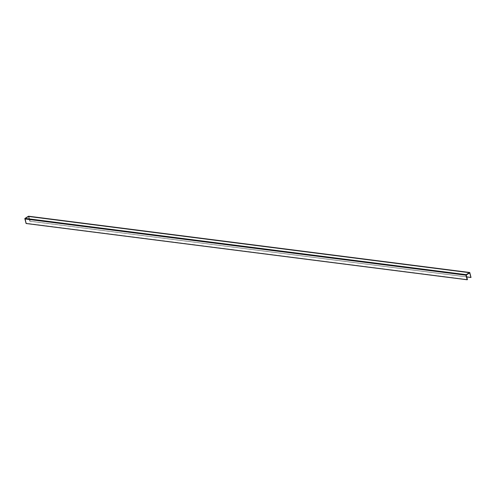 <?xml version="1.0" encoding="UTF-8"?>
<svg xmlns="http://www.w3.org/2000/svg" width="496" height="496" viewBox="0 0 496 496"><rect width="100%" height="100%" fill="white"/><g stroke="black" fill="none" stroke-linecap="round" stroke-linejoin="round"><path stroke-width="0.37" stroke-dasharray="2.48 1.86" d="M466.748 276.935L29.847 221.216L466.736 276.892L29.779 221.154L28.563 216.64L469.687 272.912L28.563 216.64L25.104 218.761L466.234 275.032L25.104 218.761L26.325 223.274L467.449 279.546L26.276 223.417L25.104 218.761L28.563 216.64L29.841 221.216L470.933 277.469M28.743 216.281L30.07 220.98L28.849 216.467L469.979 272.732L28.762 216.293M467.406 279.682L26.276 223.417L467.406 279.682M467.189 279.763L26.102 223.51M29.841 221.216L466.748 276.948"/><path stroke-width="0.74" d="M470.909 277.425L466.736 276.892L470.909 277.425L469.687 272.912L470.909 277.425M28.762 216.293L469.743 272.49L471.008 277.475L469.762 272.49L28.458 216.256L25.005 218.376L26.096 223.51L467.189 279.763L26.034 223.448L467.164 279.719L465.942 275.206L24.819 218.934L465.942 275.206L466.128 274.648L25.005 218.376L466.128 274.648L469.588 272.527L465.955 274.883L467.201 279.775M466.748 276.935L470.933 277.469M466.234 275.032L469.687 272.912L466.234 275.032L467.449 279.546L466.234 275.032M467.22 279.781L26.096 223.51L24.831 218.612L28.743 216.281M28.613 216.219L469.743 272.49M466.748 276.948L470.964 277.487"/></g></svg>
